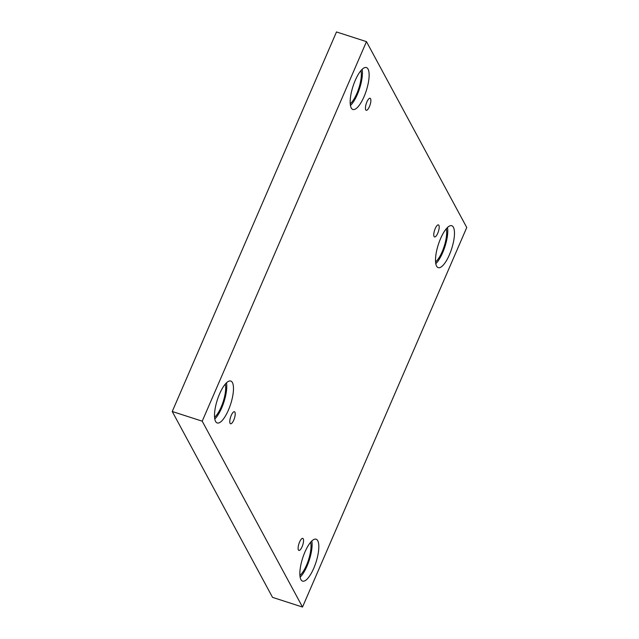 <?xml version="1.0" encoding="UTF-8"?>
<svg xmlns="http://www.w3.org/2000/svg" width="639" height="639" viewBox="0 0 639 639"><rect width="100%" height="100%" fill="white"/><g stroke="black" fill="none" stroke-linecap="round" stroke-linejoin="round"><path stroke-width="0.96" d="M172.242 411.5L272.534 597.369L302.511 607.05L466.758 227.5L366.466 41.631L336.489 31.95L172.242 411.5L202.22 421.181L302.511 607.05M438.897 225.343A6.318 2.005 -72.1 0 1 438.082 232.412A6.318 2.005 -72.1 0 1 434.544 236.933A6.318 2.005 -72.1 0 1 434.576 230.304A6.318 2.005 -72.1 0 1 438.426 224.904A6.318 2.005 -72.1 0 1 438.897 225.343M366.466 41.631L202.22 421.181M370.564 98.71A6.318 2.005 -72.1 0 1 369.757 105.778A6.318 2.005 -72.1 0 1 366.211 110.299A6.318 2.005 -72.1 0 1 366.243 103.67A6.318 2.005 -72.1 0 1 370.093 98.27A6.318 2.005 -72.1 0 1 370.564 98.71M234.912 412.187A6.318 2.005 -72.1 0 1 234.098 419.256A6.318 2.005 -72.1 0 1 230.559 423.777A6.318 2.005 -72.1 0 1 230.591 417.147A6.318 2.005 -72.1 0 1 234.441 411.748A6.318 2.005 -72.1 0 1 234.912 412.187M303.245 538.821A6.318 2.005 -72.1 0 1 302.431 545.89A6.318 2.005 -72.1 0 1 298.884 550.411A6.318 2.005 -72.1 0 1 298.924 543.781A6.318 2.005 -72.1 0 1 302.774 538.381A6.318 2.005 -72.1 0 1 303.245 538.821M368.056 69.084A22.03 6.989 -72.1 0 1 365.228 93.725A22.03 6.989 -72.1 0 1 352.88 109.485A22.03 6.989 -72.1 0 1 353 86.369A22.03 6.989 -72.1 0 1 366.419 67.558A22.03 6.989 -72.1 0 1 368.056 69.084M453.394 227.252A22.03 6.989 -72.1 0 1 450.575 251.886A22.03 6.989 -72.1 0 1 438.218 267.645A22.03 6.989 -72.1 0 1 438.338 244.537A22.03 6.989 -72.1 0 1 451.757 225.719A22.03 6.989 -72.1 0 1 453.394 227.252M317.743 540.73A22.03 6.989 -72.1 0 1 314.923 565.363A22.03 6.989 -72.1 0 1 302.567 581.123A22.03 6.989 -72.1 0 1 302.686 558.015A22.03 6.989 -72.1 0 1 316.105 539.196A22.03 6.989 -72.1 0 1 317.743 540.73M232.404 382.561A22.03 6.989 -72.1 0 1 229.577 407.203A22.03 6.989 -72.1 0 1 217.228 422.962A22.03 6.989 -72.1 0 1 217.34 399.846A22.03 6.989 -72.1 0 1 230.759 381.036A22.03 6.989 -72.1 0 1 232.404 382.561M225.279 384.103A19.497 6.19 -72.1 0 1 221.174 407.043A19.497 6.19 -72.1 0 1 214.568 417.267M214.792 419.008A22.03 6.989 107.9 0 0 226.478 382.817M310.618 542.263A19.497 6.19 -72.1 0 1 306.512 565.203A19.497 6.19 -72.1 0 1 299.915 575.427M300.138 577.177A22.03 6.989 107.9 0 0 311.824 540.977M446.27 228.786A19.497 6.19 -72.1 0 1 442.164 251.726A19.497 6.19 -72.1 0 1 435.566 261.95M435.79 263.699A22.03 6.989 107.9 0 0 447.476 227.5M360.931 70.625A19.497 6.19 -72.1 0 1 356.826 93.566A19.497 6.19 -72.1 0 1 350.228 103.79M350.452 105.531A22.03 6.989 107.9 0 0 362.137 69.339"/></g></svg>
